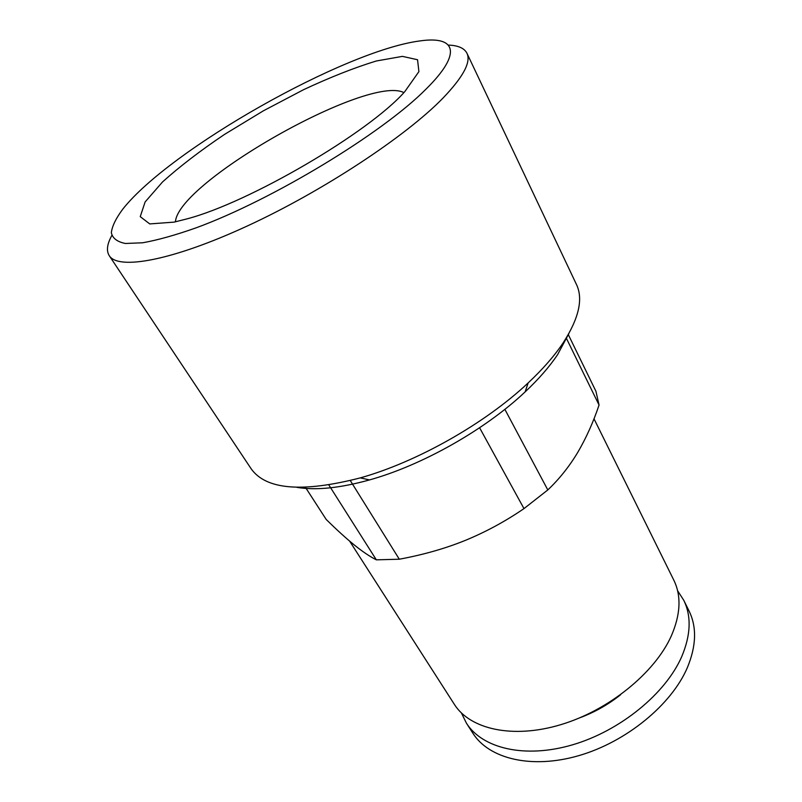 <?xml version="1.0" encoding="UTF-8"?>
<svg xmlns="http://www.w3.org/2000/svg" width="802" height="802" viewBox="0 0 802 802"><rect width="100%" height="100%" fill="white"/><g stroke="black" fill="none" stroke-linecap="round" stroke-linejoin="round"><path stroke-width="1.2" d="M504.859 409.331L547.806 489.942C559.245 479.085 569.179 466.634 577.63 452.589C586.062 438.233 593.209 422.393 599.054 405.06L566.252 338.013M568.287 334.574L595.936 391.276L599.054 405.06M175.448 221.833C177.823 182.084 368.569 74.155 403.867 92.601M186.786 218.936L174.104 222.124L149.733 223.918L140.24 216.64L145.132 201.934L162.575 181.904C179.518 166.646 200.179 150.806 224.56 134.385L263.397 110.806L303.617 89.664C330.254 77.223 354.464 67.669 376.268 61.002L402.424 56.371L417.551 59.739L418.905 71.629L404.81 91.598C369.161 132.38 249.482 202.515 186.786 218.936M461.421 712.988L466.413 723.153C482.323 748.466 524.929 758.852 572.608 744.797C620.257 730.833 665.58 693.66 681.7 656.688C690.853 634.973 691.535 616.147 683.725 600.207L677.58 590.693M466.413 723.153L472.909 733.269C488.949 758.782 531.515 769.429 578.994 755.584C626.442 741.83 671.434 704.757 687.324 667.715C696.347 645.951 696.918 627.044 689.058 610.984L683.725 600.207M350.304 480.568L399.306 559.215C423.155 554.794 444.95 548.608 464.679 540.648C485.34 532.207 505.11 521.531 523.977 508.608L479.596 427.757M111.829 235.487C107.067 244.059 106.205 250.775 109.232 255.637C118.094 270.294 171.808 260.891 247.407 225.943C322.875 191.127 405.882 136.3 442.854 98.225C463.205 77.012 471.235 62.025 466.944 53.253C464.338 48.15 458.132 45.433 448.338 45.092M109.232 255.637L251.046 468.629C265.793 489.731 302.204 492.819 360.268 477.892C417.05 462.012 485.31 423.386 528.167 382.905C542.864 369.12 554.523 355.767 563.144 342.875C578.924 318.354 583.365 298.895 576.478 284.51L466.944 53.253M305.452 487.355L326.213 519.485C336.75 529.841 346.023 538.272 354.023 544.769C362.354 551.505 369.792 556.518 376.338 559.836L328.87 485.01M523.977 508.608L547.806 489.942M425.942 89.192C463.135 52.531 455.356 35.749 420.078 40.912C344.439 50.606 170.054 149.262 122.806 209.111C115.949 218.304 112.13 226.154 111.348 232.66C112.491 238.224 117.162 241.823 125.353 243.477L142.616 242.785C157.413 240.169 175.227 235.197 196.039 227.858C272.55 199.878 382.353 133.252 425.942 89.192M376.338 559.836L399.306 559.215M296.961 487.365C315.898 490.563 340.088 488.077 369.532 479.917C422.333 465.23 485.34 429.581 525.13 391.887C538.774 379.055 549.631 366.584 557.691 354.484L568.889 333.522M349.632 541.129L454.333 704.326C469.992 729.259 512.648 739.133 560.708 724.697C608.728 710.351 654.663 672.978 671.224 636.136C680.627 614.512 681.489 595.846 673.81 580.147L593.991 418.784M620.618 694.732C608.277 704.557 594.723 712.226 579.946 717.74M525.13 391.887L528.167 382.905M369.532 479.917L360.268 477.892"/></g></svg>
